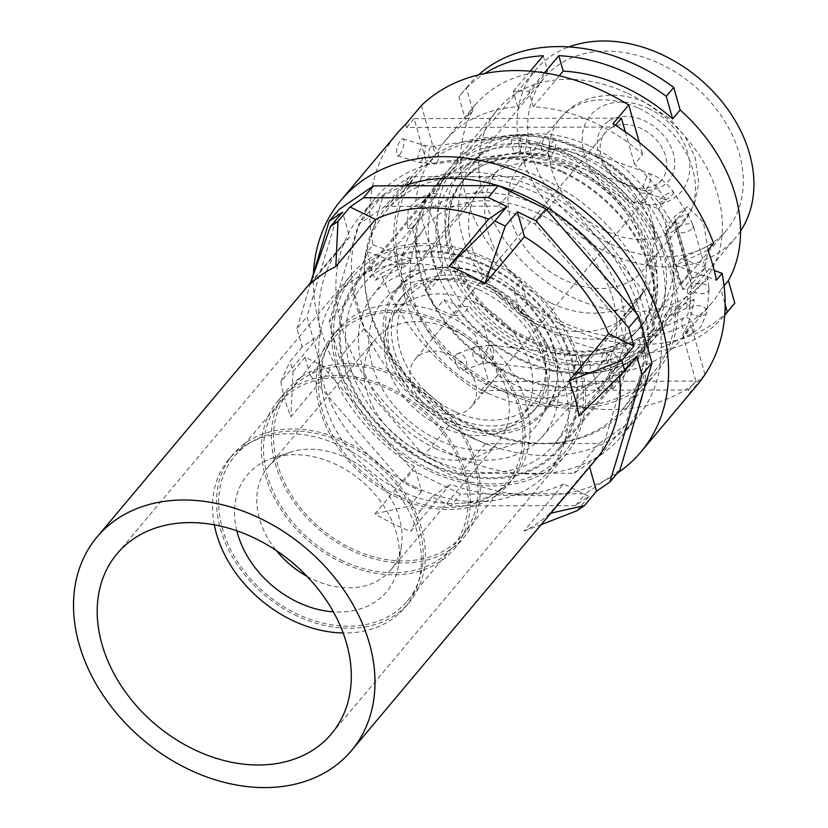 <?xml version="1.0" encoding="UTF-8"?>
<svg xmlns="http://www.w3.org/2000/svg" width="828" height="828" viewBox="0 0 828 828"><rect width="100%" height="100%" fill="white"/><g stroke="black" fill="none" stroke-linecap="round" stroke-linejoin="round"><path stroke-width="0.62" stroke-dasharray="4.14 3.1" d="M610.184 128.443A36.784 27.841 40 0 1 654.524 137.893A36.784 27.841 40 0 1 661.665 179.997A36.784 27.841 40 0 1 656.811 184.251A36.784 27.841 40 0 1 612.461 174.801A36.784 27.841 40 0 1 605.33 132.697A36.784 27.841 40 0 1 610.184 128.443M608.911 120.971A42.714 32.333 40 0 1 663.725 135.575A42.714 32.333 40 0 1 663.062 185.782A42.714 32.333 40 0 1 608.249 171.189A42.714 32.333 40 0 1 608.911 120.971M450.722 355.005A36.784 27.841 -140 0 0 419.91 355.077A36.784 27.841 -140 0 0 415.056 359.331A36.784 27.841 -140 0 0 435.725 410.967A36.784 27.841 -140 0 0 466.537 410.885A36.784 27.841 -140 0 0 471.391 406.631A36.784 27.841 -140 0 0 450.722 355.005M648.086 108.251A59.316 44.909 40 0 1 688.441 177.885A59.316 44.909 40 0 1 623.888 198.513A59.316 44.909 40 0 1 583.533 128.868A59.316 44.909 40 0 1 648.086 108.251M420.272 451.798A80.088 60.62 -140 0 0 497.938 442.359A80.088 60.62 -140 0 0 452.926 329.937A80.088 60.62 40 0 0 375.27 339.376A80.088 60.62 40 0 0 420.272 451.798M597.609 157.31A80.678 61.075 40 0 1 653.354 225.961A80.678 61.075 40 0 1 642.942 270.559A80.678 61.075 40 0 1 564.706 280.071A80.678 61.075 40 0 1 519.363 166.811A80.678 61.075 40 0 1 561.487 148.843A80.678 61.075 40 0 1 597.609 157.31M551.438 303.234A94.909 71.85 -140 0 0 643.491 292.056A94.909 71.85 -140 0 0 655.735 239.592A94.909 71.85 -140 0 0 590.147 158.821A94.909 71.85 -140 0 0 547.66 148.854A94.909 71.85 -140 0 0 498.104 169.999A94.909 71.85 -140 0 0 551.438 303.234M490.849 277.101A94.909 71.85 40 0 1 544.182 410.336A94.909 71.85 40 0 1 452.14 421.514A94.909 71.85 40 0 1 398.796 288.279A94.909 71.85 40 0 1 490.849 277.101M454.8 411.588A81.858 61.965 40 0 1 408.794 296.672A81.858 61.965 40 0 1 488.189 287.026A81.858 61.965 40 0 1 534.184 401.942A81.858 61.965 40 0 1 454.8 411.588M475.22 302.468A81.858 61.965 40 0 1 521.226 417.384A81.858 61.965 40 0 1 441.841 427.031A81.858 61.965 40 0 1 395.836 312.104A81.858 61.965 40 0 1 475.22 302.468M485.384 264.556A131.693 99.691 40 0 1 559.397 449.418A131.693 99.691 40 0 1 431.678 464.932A131.693 99.691 40 0 1 357.675 280.071A131.693 99.691 40 0 1 485.384 264.556M485.146 265.457A130.503 98.791 40 0 1 558.486 448.662A130.503 98.791 40 0 1 431.926 464.032A130.503 98.791 40 0 1 358.586 280.827A130.503 98.791 40 0 1 485.146 265.457M478.687 289.541A98.842 74.83 40 0 1 546.987 373.666A98.842 74.83 40 0 1 438.374 439.947A98.842 74.83 40 0 1 368.853 343.713A98.842 74.83 40 0 1 434.441 279.171A98.842 74.83 40 0 1 478.687 289.541M430.467 469.445A137.624 104.183 40 0 1 353.132 276.252A137.624 104.183 40 0 1 486.595 260.044A137.624 104.183 40 0 1 563.94 453.237A137.624 104.183 40 0 1 430.467 469.445M415.511 487.257A137.624 104.183 40 0 1 319.215 361.318A137.624 104.183 40 0 1 338.176 294.064A137.624 104.183 40 0 1 471.639 277.856A137.624 104.183 40 0 1 548.985 471.049A137.624 104.183 40 0 1 486.026 501.364A137.624 104.183 40 0 1 415.511 487.257M402.17 491.49A115.082 87.116 40 0 1 321.637 386.169A115.082 87.116 40 0 1 337.493 329.937A115.082 87.116 40 0 1 449.097 316.379A115.082 87.116 40 0 1 513.774 477.932A115.082 87.116 40 0 1 461.124 503.279A115.082 87.116 40 0 1 402.17 491.49M397.181 497.421A115.082 87.116 40 0 1 332.514 335.868A115.082 87.116 40 0 1 444.118 322.309A115.082 87.116 40 0 1 508.785 483.862A115.082 87.116 40 0 1 397.181 497.421M397.668 495.62A112.712 85.325 40 0 1 334.326 337.4A112.712 85.325 40 0 1 443.632 324.121A112.712 85.325 40 0 1 506.974 482.341A112.712 85.325 40 0 1 397.668 495.62M398.765 377.558A112.712 85.325 40 0 1 462.107 535.778A112.712 85.325 40 0 1 352.8 549.057A112.712 85.325 40 0 1 289.469 390.837A112.712 85.325 40 0 1 398.765 377.558M352.324 550.858A115.082 87.116 40 0 1 287.647 389.305A115.082 87.116 40 0 1 399.251 375.746A115.082 87.116 40 0 1 463.928 537.3A115.082 87.116 40 0 1 352.324 550.858M342.347 562.73A115.082 87.116 40 0 1 277.68 401.187A115.082 87.116 40 0 1 389.284 387.628A115.082 87.116 40 0 1 453.961 549.171A115.082 87.116 40 0 1 342.347 562.73M342.833 560.929A112.712 85.325 40 0 1 279.491 402.708A112.712 85.325 40 0 1 388.798 389.429A112.712 85.325 40 0 1 452.14 547.65A112.712 85.325 40 0 1 342.833 560.929M343.941 442.866A112.712 85.325 40 0 1 407.272 601.087A112.712 85.325 40 0 1 297.976 614.366A112.712 85.325 40 0 1 234.634 456.145A112.712 85.325 40 0 1 343.941 442.866M297.49 616.167A115.082 87.116 40 0 1 232.813 454.613A115.082 87.116 40 0 1 344.417 441.055A115.082 87.116 40 0 1 409.094 602.608A115.082 87.116 40 0 1 297.49 616.167M214.317 524.838A115.082 87.116 40 0 1 228.828 459.364A115.082 87.116 40 0 1 340.432 445.806A115.082 87.116 40 0 1 405.109 607.359A115.082 87.116 40 0 1 343.144 632.985M236.829 530.8A90.883 68.796 40 0 1 272.505 458.163A90.883 68.796 40 0 1 335.495 464.229A90.883 68.796 40 0 1 398.734 564.137A90.883 68.796 40 0 1 333.373 611.851M307.053 576.371A80.088 60.62 -140 0 0 313.098 579.445A80.088 60.62 -140 0 0 390.764 570.016A80.088 60.62 -140 0 0 401.476 545.631A80.088 60.62 -140 0 0 345.762 457.594A80.088 60.62 -140 0 0 290.255 452.254A80.088 60.62 -140 0 0 268.096 467.033A80.088 60.62 -140 0 0 276.324 550.568M577.447 172.4A97.911 74.116 40 0 1 631.981 310.417A97.911 74.116 40 0 1 537.517 321.378A97.911 74.116 40 0 1 482.01 184.509A97.911 74.116 40 0 1 577.447 172.4M489.897 277.618A96.1 72.75 40 0 1 543.427 413.079A96.1 72.75 40 0 1 450.701 423.843A96.1 72.75 40 0 1 396.229 289.5A96.1 72.75 40 0 1 489.897 277.618M590.385 146.256A118.642 89.807 40 0 1 656.997 312.87A118.642 89.807 40 0 1 541.998 326.781A118.642 89.807 40 0 1 475.262 160.301A118.642 89.807 40 0 1 590.385 146.256M659.709 63.601A118.787 89.921 40 0 1 726.404 230.422A118.787 89.921 40 0 1 611.271 244.343A118.787 89.921 40 0 1 544.451 77.666A118.787 89.921 40 0 1 659.709 63.601M740.553 231.033A130.503 98.791 40 0 1 735.44 237.884A130.503 98.791 40 0 1 608.88 253.264A130.503 98.791 40 0 1 535.54 70.059A130.503 98.791 40 0 1 568.939 46.927M582.343 149.682A130.503 98.791 40 0 1 655.683 332.887A130.503 98.791 40 0 1 529.123 348.257A130.503 98.791 40 0 1 455.783 165.051A130.503 98.791 40 0 1 582.343 149.682M520.15 358.948A130.503 98.791 -140 0 0 646.709 343.568A130.503 98.791 -140 0 0 573.369 160.363A130.503 98.791 -140 0 0 446.809 175.743A130.503 98.791 -140 0 0 520.15 358.948M449.221 420.997A87.199 66.012 -140 0 0 533.791 410.719A87.199 66.012 -140 0 0 545.041 362.519A87.199 66.012 -140 0 0 484.784 288.31A87.199 66.012 -140 0 0 445.754 279.16A87.199 66.012 -140 0 0 400.224 298.587A87.199 66.012 -140 0 0 449.221 420.997M488.272 284.149A87.199 66.012 40 0 1 537.279 406.569A87.199 66.012 40 0 1 452.719 416.836A87.199 66.012 40 0 1 403.712 294.426A87.199 66.012 40 0 1 488.272 284.149M644.432 291.787L654.617 327.764L625.378 425.447L599.017 443.518L485.332 443.787L448.797 425.882L364.351 328.457L354.167 292.481L368.791 243.639A154.236 116.758 40 0 1 386.262 210.954A154.236 116.758 40 0 1 466.609 176.592A154.236 116.758 40 0 1 535.84 192.779A154.236 116.758 40 0 1 602.204 243.07A154.236 116.758 40 0 1 639.992 376.605A154.236 116.758 40 0 1 622.511 409.291A154.236 116.758 40 0 1 542.174 443.653A154.236 116.758 40 0 1 472.943 427.465A154.236 116.758 40 0 1 406.579 377.175A154.236 116.758 40 0 1 368.791 243.639L383.405 194.797L409.767 176.726L523.451 176.457L559.987 194.363L644.432 291.787L633.006 305.387M504.345 390.06A154.236 116.758 40 0 1 417.674 173.549A154.236 116.758 40 0 1 567.242 155.374A154.236 116.758 40 0 1 653.923 371.886A154.236 116.758 40 0 1 504.345 390.06M562.885 171.624A132.884 100.592 40 0 1 636.908 358.928A132.884 100.592 40 0 1 508.702 373.811A132.884 100.592 40 0 1 433.375 188.059A132.884 100.592 40 0 1 562.885 171.624M562.647 172.524A131.693 99.691 40 0 1 636.649 357.396A131.693 99.691 40 0 1 508.941 372.91A131.693 99.691 40 0 1 434.938 188.039A131.693 99.691 40 0 1 562.647 172.524M384.844 206.41L498.528 206.141L535.064 224.057L619.51 321.471L629.684 357.448L600.455 455.141L574.094 473.202L460.409 473.481L423.874 455.566L339.428 358.151L329.244 322.175L358.483 224.481L384.844 206.41L409.767 176.726M523.451 176.457L511.839 190.274M510.679 191.672L498.528 206.141M383.405 194.797L358.483 224.481M354.167 292.481L329.244 322.175M631.309 307.405L619.51 321.471M559.987 194.363L548.24 208.356M546.863 209.991L535.064 224.057M364.351 328.457L339.428 358.151M448.797 425.882L423.874 455.566M485.332 443.787L460.409 473.481M599.017 443.518L574.094 473.202M619.882 470.138L585.468 493.736L460.668 494.037L412.955 470.646L320.25 363.699L306.96 316.72L339.056 209.474M654.617 327.764L629.684 357.448M625.378 425.447L600.455 455.141M487.081 258.232A139.994 105.974 40 0 1 565.752 454.758A139.994 105.974 40 0 1 429.991 471.256A139.994 105.974 40 0 1 351.31 274.73A139.994 105.974 40 0 1 487.081 258.232M596.709 458.484A166.097 125.732 40 0 1 589.401 466.257L549.823 513.401A166.097 125.732 40 0 1 524.01 531.09L563.578 483.956L588.946 496.386L575.491 505.608L585.468 493.736M575.491 505.608L450.701 505.908L460.668 494.037M563.578 483.956A166.097 125.732 40 0 1 450.349 484.235L410.771 531.369A166.097 125.732 40 0 1 396.053 525.19A166.097 125.732 40 0 1 374.981 513.826L414.559 466.681L421.628 491.656L402.988 482.517L412.955 470.646M402.988 482.517L310.283 375.581L320.25 363.699M414.559 466.681A166.097 125.732 40 0 1 330.444 369.65L290.876 416.794A166.097 125.732 40 0 1 280.899 381.553L320.477 334.409L302.179 346.953L296.983 328.592L306.96 316.72M296.983 328.592L311.794 279.098M578.948 416.091L618.526 368.957A166.097 125.732 40 0 1 619.458 376.036M589.598 466.951L589.401 466.257M618.526 368.957L636.815 356.423M450.701 505.908L432.061 496.769L450.349 484.235M310.283 375.581L305.087 357.22L330.444 369.65M320.477 334.409A166.097 125.732 40 0 1 342.285 244.881A166.097 125.732 40 0 1 349.592 237.108L342.533 212.134M310.024 284.242L349.592 237.108M302.179 346.953L290.1 361.339L293.009 371.606L290.876 416.794M280.899 381.553L290.1 361.339M305.087 357.22L293.009 371.606M421.628 491.656L409.549 506.043L419.982 511.155L410.771 531.369M374.981 513.826L409.549 506.043M432.061 496.769L419.982 511.155M588.946 496.386L576.868 510.772M524.01 531.09L541.15 524.662M549.823 513.401L550.765 513.215M732.345 306.143A172.027 130.224 40 0 1 527.446 303.638L521.071 281.106A154.236 116.758 40 0 1 472.788 110.466L465.305 119.367L458.929 96.835A172.027 130.224 40 0 1 461.362 93.823A172.027 130.224 40 0 1 484.639 73.537M472.788 110.466L466.412 87.934L458.929 96.835M466.412 87.934A172.027 130.224 40 0 1 468.845 84.922A172.027 130.224 40 0 1 478.553 74.882M627.966 93.419A134.229 101.606 40 0 1 702.724 282.617A134.229 101.606 40 0 1 573.224 297.656A134.229 101.606 40 0 1 497.142 110.02A134.229 101.606 40 0 1 627.966 93.419M543.251 55.714L547.618 71.146A154.236 116.758 40 0 0 474.993 105.27A154.236 116.758 40 0 0 465.305 119.367M412.313 228.259L407.666 228.269L425.24 207.331L421.535 217.267L412.313 228.259L429.753 289.883L425.106 289.893A154.236 116.758 40 0 0 436.449 308.709L443.922 299.798A154.236 116.758 40 0 0 475.469 335.433L483.687 325.632A154.236 116.758 40 0 0 531.762 357.406A154.236 116.758 40 0 0 576.868 371.596A154.236 116.758 40 0 0 593.159 373.387L623.07 337.762A154.236 116.758 40 0 1 561.663 321.781A154.236 116.758 40 0 1 513.598 290.017L521.071 281.106M425.106 289.893L442.68 268.965L438.975 278.901L429.753 289.883M425.24 207.331C433.551 213.448 441.852 242.739 442.68 268.965M407.666 228.269A154.236 116.758 40 0 1 408.359 209.432L415.832 200.521A154.236 116.758 40 0 1 427.176 164.782L435.404 154.991A154.236 116.758 40 0 1 445.081 140.895A154.236 116.758 40 0 1 502.461 108.644A154.236 116.758 40 0 1 517.717 106.771L547.618 71.146M724.065 285.774L720.929 289.51L725.152 304.435M527.446 303.638L519.974 312.539L513.598 290.017M720.929 289.51A154.236 116.758 40 0 1 711.242 303.607A154.236 116.758 40 0 1 638.616 337.731L642.983 353.163A172.027 130.224 40 0 0 724.728 315.22M559.242 75.793L533.263 106.74A154.236 116.758 40 0 1 549.554 108.53A154.236 116.758 40 0 1 594.659 122.72A154.236 116.758 40 0 1 642.735 154.484L634.507 164.286A154.236 116.758 40 0 1 666.043 199.921L658.57 208.822A154.236 116.758 40 0 1 669.914 227.628L687.488 206.7L674.478 216.657L665.257 227.648L669.914 227.628M704.928 268.324L691.918 278.291L682.696 289.272L687.354 289.262L704.928 268.324L708.023 250.491M708.064 249.973L703.438 222.246L687.488 206.7M687.354 289.262A154.236 116.758 40 0 1 686.66 308.099L694.143 299.198A154.236 116.758 40 0 1 682.789 334.926L691.018 325.135A154.236 116.758 40 0 1 681.33 339.232A154.236 116.758 40 0 1 623.96 371.482A154.236 116.758 40 0 1 608.704 373.356L638.616 337.731M686.66 308.099L673.06 314.992L664.884 315.013A133.122 100.778 40 0 1 648.8 345.141A133.122 100.778 40 0 1 520.367 360.045A133.122 100.778 40 0 1 462.107 315.509L469.435 306.598A133.277 100.892 40 0 0 527.809 351.258A133.277 100.892 40 0 0 656.397 336.334L702.724 282.617M664.884 315.013L672.512 306.112A133.277 100.892 40 0 1 656.397 336.334M582.156 148.46A133.277 100.892 40 0 1 640.541 193.121L632.902 202.022A133.122 100.778 40 0 0 574.653 157.486A133.122 100.778 40 0 0 444.905 173.952A133.122 100.778 40 0 0 430.136 202.518L437.463 193.607A133.277 100.892 40 0 1 452.264 164.948A133.277 100.892 40 0 1 582.156 148.46M623.07 337.762L627.427 353.194A172.027 130.224 40 0 1 519.974 312.539M705.001 374.525L691.018 325.135M705.021 374.618A195.76 148.191 40 0 1 523.296 388.994A195.76 148.191 40 0 1 497.69 375.125L483.687 325.632M593.159 373.387L597.526 388.818L627.427 353.194M608.704 373.356L613.072 388.787A172.027 130.224 40 0 1 597.526 388.818M697.435 384.637A195.76 148.191 40 0 1 689.32 393.321L688.378 389.988L481.047 390.495L481.989 393.828L497.69 375.125M481.047 390.495L488.52 381.584L475.469 335.433M673.06 314.992L680.533 306.091L694.143 299.198M680.533 306.091L672.512 306.112M443.922 299.798L461.403 306.619L469.435 306.598M682.789 334.926L695.851 381.087L488.52 381.584M436.449 308.709L453.93 315.52L461.403 306.619M373.035 244.933L411.775 259.092L406.041 265.923L375.363 280.247A195.76 148.191 40 0 1 367.301 251.764L373.035 244.933A195.76 148.191 40 0 1 397.585 132.894M613.03 123.703L613.972 127.036L406.641 127.543L405.699 124.21M713.632 243.339L681.309 258.439L714.243 270.477M481.989 393.828A195.76 148.191 40 0 1 381.097 273.426L411.775 259.092M453.93 315.52L462.107 315.509M682.696 289.272L665.257 227.648M632.902 202.022L641.089 202.001L658.57 208.822M408.359 209.432L421.959 202.539L430.136 202.518M421.535 217.267L438.975 278.901M421.959 202.539L429.432 193.628L437.463 193.607M415.832 200.521L429.432 193.628M641.089 202.001L648.562 193.1L640.541 193.121M648.562 193.1L666.043 199.921M625.326 131.828L634.507 164.286M621.445 118.135L414.114 118.632L427.176 164.782M406.641 127.543L414.114 118.632M421.4 105.508L435.404 154.991M639.309 142.395L642.735 154.484M533.263 106.74L528.895 91.308L544.369 72.874M517.717 106.771L513.35 91.339A172.027 130.224 40 0 1 528.895 91.308M613.972 127.036L615.473 125.245M691.918 278.291L674.478 216.657M688.378 389.988L695.851 381.087M689.32 393.321L704.587 375.136M503.859 391.861A156.606 118.549 40 0 1 415.853 172.017A156.606 118.549 40 0 1 567.729 153.573A156.606 118.549 40 0 1 655.735 373.418A156.606 118.549 40 0 1 503.859 391.861M375.363 280.247L381.097 273.426M681.309 258.439L675.576 265.27L716.396 280.195M707.899 250.17L675.576 265.27M367.301 251.764L406.041 265.923M538.314 188.598A156.606 118.549 40 0 1 626.33 408.442A156.606 118.549 40 0 1 474.454 426.896A156.606 118.549 40 0 1 386.448 207.052A156.606 118.549 40 0 1 538.314 188.598M471.546 437.722A170.847 129.323 40 0 1 375.539 197.892A170.847 129.323 40 0 1 541.222 177.772A170.847 129.323 40 0 1 637.229 417.602A170.847 129.323 40 0 1 471.546 437.722M613.072 388.787L642.983 353.163M513.35 91.339L530.272 71.187M674.437 222.101L664.967 233.372L666.219 233.372L675.689 222.09L674.437 222.101L688.979 273.457L679.498 284.739L680.751 284.728L690.221 273.447L675.689 222.09M690.221 273.447L688.979 273.457M664.967 233.372L679.498 284.739M666.219 233.372L680.751 284.728M313.47 273.519A195.76 148.191 -140 0 0 451.012 475.086A195.76 148.191 -140 0 0 617.357 473.161M404.395 185.814A170.847 129.323 -140 0 0 360.087 216.305A170.847 129.323 -140 0 0 456.093 456.135A170.847 129.323 -140 0 0 621.776 436.004A170.847 129.323 -140 0 0 639.112 405.906M642.818 393.517A170.847 129.323 -140 0 0 635.935 312.746M498.715 185.803A170.847 129.323 -140 0 0 497.98 185.586M433.127 459.519A124.573 94.299 40 0 1 363.74 283.921A124.573 94.299 40 0 1 483.935 269.969A124.573 94.299 40 0 1 554.553 444.108A124.573 94.299 40 0 1 433.127 459.519M436.035 448.693A110.341 83.525 40 0 1 372.331 295.906A110.341 83.525 40 0 1 481.027 280.806A110.341 83.525 40 0 1 541.253 437.722A110.341 83.525 40 0 1 436.035 448.693M488.199 393.341A123.434 93.44 -140 0 0 608.497 378.075A123.434 93.44 -140 0 0 538.531 205.53A123.434 93.44 -140 0 0 419.444 219.348A123.434 93.44 -140 0 0 488.199 393.341M536.606 212.713A113.985 86.288 40 0 1 598.82 374.825A113.985 86.288 40 0 1 490.124 386.148A113.985 86.288 40 0 1 424.319 228.321A113.985 86.288 40 0 1 536.606 212.713M399.748 154.608A8.901 2.826 107.2 0 0 403.619 145.407A8.901 2.826 107.2 0 0 402.843 138.814A8.901 2.826 107.2 0 0 400.69 140.025A8.901 2.826 107.2 0 0 396.819 149.226A8.901 2.826 107.2 0 0 397.595 155.819A8.901 2.826 107.2 0 0 399.748 154.608M456.342 354.612A8.901 5.351 -110.8 0 1 457.78 353.577A8.901 5.351 -110.8 0 1 465.367 358.669A8.901 5.351 -110.8 0 1 465.533 369.174A8.901 5.351 -110.8 0 1 464.104 370.209A8.901 5.351 -110.8 0 1 456.507 365.117A8.901 5.351 -110.8 0 1 456.342 354.612M638.73 108.323A80.678 61.075 40 0 1 684.073 221.573A80.678 61.075 40 0 1 605.827 231.084A80.678 61.075 40 0 1 560.494 117.824A80.678 61.075 40 0 1 638.73 108.323M580.604 156.078A122.14 92.457 40 0 1 663.704 299.477A122.14 92.457 40 0 1 530.8 341.933A122.14 92.457 40 0 1 447.7 198.534A122.14 92.457 40 0 1 580.604 156.078M576.174 165.01A115.082 87.116 40 0 1 640.851 326.563A115.082 87.116 40 0 1 529.247 340.122A115.082 87.116 40 0 1 464.57 178.569A115.082 87.116 40 0 1 576.174 165.01M573.245 168.498A115.082 87.116 40 0 1 637.922 330.051A115.082 87.116 40 0 1 526.318 343.61A115.082 87.116 40 0 1 461.641 182.056A115.082 87.116 40 0 1 573.245 168.498M571.693 166.697A122.14 92.457 40 0 1 654.793 310.086A122.14 92.457 40 0 1 521.888 352.542A122.14 92.457 40 0 1 438.788 209.153A122.14 92.457 40 0 1 571.693 166.697M421.1 161.201A8.901 2.826 107.2 0 0 424.961 152A8.901 2.826 107.2 0 0 424.195 145.407A8.901 2.826 107.2 0 0 422.042 146.618A8.901 2.826 107.2 0 0 418.171 155.819A8.901 2.826 107.2 0 0 418.937 162.412A8.901 2.826 107.2 0 0 421.1 161.201M436.801 162.712A8.901 4.792 82.3 0 0 438.002 152.456A8.901 4.792 82.3 0 0 432.464 146.256A8.901 4.792 82.3 0 0 430.498 147.436A8.901 4.792 82.3 0 0 429.297 157.682A8.901 4.792 82.3 0 0 434.835 163.892A8.901 4.792 82.3 0 0 436.801 162.712M513.132 136.289A8.901 4.792 -97.7 0 1 515.099 135.109A8.901 4.792 -97.7 0 1 520.636 141.319A8.901 4.792 -97.7 0 1 519.435 151.565A8.901 4.792 -97.7 0 1 517.469 152.745A8.901 4.792 -97.7 0 1 511.932 146.546A8.901 4.792 -97.7 0 1 513.132 136.289M521.733 136.268A8.901 3.798 -83.1 0 1 523.969 135.078A8.901 3.798 -83.1 0 1 526.815 141.826A8.901 3.798 -83.1 0 1 524.072 151.555A8.901 3.798 -83.1 0 1 521.837 152.745A8.901 3.798 -83.1 0 1 518.98 145.997A8.901 3.798 -83.1 0 1 521.733 136.268M546.552 154.267A8.901 3.798 96.9 0 0 549.306 144.538A8.901 3.798 96.9 0 0 546.449 137.79A8.901 3.798 96.9 0 0 544.213 138.99A8.901 3.798 96.9 0 0 541.471 148.719A8.901 3.798 96.9 0 0 544.317 155.467A8.901 3.798 96.9 0 0 546.552 154.267M553.145 141.122A8.901 2.556 -70.3 0 1 555.246 139.891A8.901 2.556 -70.3 0 1 555.505 146.37A8.901 2.556 -70.3 0 1 551.365 155.426A8.901 2.556 -70.3 0 1 549.254 156.647A8.901 2.556 -70.3 0 1 549.005 150.168A8.901 2.556 -70.3 0 1 553.145 141.122M646.316 189.364A8.901 2.556 109.7 0 0 650.456 180.318A8.901 2.556 109.7 0 0 650.208 173.828A8.901 2.556 109.7 0 0 648.096 175.06A8.901 2.556 109.7 0 0 643.956 184.106A8.901 2.556 109.7 0 0 644.215 190.595A8.901 2.556 109.7 0 0 646.316 189.364M672.605 194.456A8.901 2.153 -33.2 0 0 673.506 192.251A8.901 2.153 -33.2 0 0 667.409 193.814A8.901 2.153 -33.2 0 0 659.512 199.807A8.901 2.153 -33.2 0 0 658.612 202.001A8.901 2.153 -33.2 0 0 664.698 200.438A8.901 2.153 -33.2 0 0 672.605 194.456M674.116 222.111A8.901 2.153 146.8 0 1 682.013 216.118A8.901 2.153 146.8 0 1 688.109 214.566A8.901 2.153 146.8 0 1 687.209 216.76A8.901 2.153 146.8 0 1 679.302 222.753A8.901 2.153 146.8 0 1 673.216 224.305A8.901 2.153 146.8 0 1 674.116 222.111M692.529 228.269A8.901 3.881 -15.8 0 0 693.315 225.868A8.901 3.881 -15.8 0 0 686.153 224.026A8.901 3.881 -15.8 0 0 676.983 228.311A8.901 3.881 -15.8 0 0 676.197 230.712A8.901 3.881 -15.8 0 0 683.359 232.564A8.901 3.881 -15.8 0 0 692.529 228.269M707.06 279.636A8.901 3.881 -15.8 0 0 707.847 277.225A8.901 3.881 -15.8 0 0 700.685 275.382A8.901 3.881 -15.8 0 0 691.515 279.667A8.901 3.881 -15.8 0 0 690.728 282.069A8.901 3.881 -15.8 0 0 697.89 283.921A8.901 3.881 -15.8 0 0 707.06 279.636M708.25 291.156A8.901 5.134 5 0 0 709.068 289.293A8.901 5.134 5 0 0 702.341 283.642A8.901 5.134 5 0 0 692.156 285.877A8.901 5.134 5 0 0 691.339 287.73A8.901 5.134 5 0 0 698.076 293.391A8.901 5.134 5 0 0 708.25 291.156M690.19 308.223A8.901 5.134 -175 0 1 700.374 305.987A8.901 5.134 -175 0 1 707.102 311.639A8.901 5.134 -175 0 1 706.294 313.501A8.901 5.134 -175 0 1 696.11 315.737A8.901 5.134 -175 0 1 689.382 310.086A8.901 5.134 -175 0 1 690.19 308.223M692.788 332.98A8.901 5.465 65.6 0 0 692.26 322.454A8.901 5.465 65.6 0 0 684.176 317.745A8.901 5.465 65.6 0 0 682.924 318.718A8.901 5.465 65.6 0 0 683.452 329.244A8.901 5.465 65.6 0 0 691.535 333.953A8.901 5.465 65.6 0 0 692.788 332.98M607.286 353.07A8.901 5.465 -114.4 0 1 608.539 352.097A8.901 5.465 -114.4 0 1 616.622 356.806A8.901 5.465 -114.4 0 1 617.16 367.332A8.901 5.465 -114.4 0 1 615.908 368.305A8.901 5.465 -114.4 0 1 607.824 363.595A8.901 5.465 -114.4 0 1 607.286 353.07M609.449 369.516A8.901 4.792 82.3 0 0 610.65 359.259A8.901 4.792 82.3 0 0 605.102 353.059A8.901 4.792 82.3 0 0 603.136 354.239A8.901 4.792 82.3 0 0 601.935 364.486A8.901 4.792 82.3 0 0 607.483 370.696A8.901 4.792 82.3 0 0 609.449 369.516M582.219 357.054A8.901 4.792 -97.7 0 1 584.185 355.874A8.901 4.792 -97.7 0 1 589.733 362.084A8.901 4.792 -97.7 0 1 588.532 372.331A8.901 4.792 -97.7 0 1 586.566 373.511A8.901 4.792 -97.7 0 1 581.018 367.311A8.901 4.792 -97.7 0 1 582.219 357.054M579.931 372.352A8.901 3.798 96.9 0 0 582.674 362.623A8.901 3.798 96.9 0 0 579.828 355.874A8.901 3.798 96.9 0 0 577.592 357.065A8.901 3.798 96.9 0 0 574.839 366.794A8.901 3.798 96.9 0 0 577.696 373.542A8.901 3.798 96.9 0 0 579.931 372.352M488.768 346.342A8.901 3.798 -83.1 0 1 491.004 345.152A8.901 3.798 -83.1 0 1 493.85 351.9A8.901 3.798 -83.1 0 1 491.107 361.629A8.901 3.798 -83.1 0 1 488.872 362.819A8.901 3.798 -83.1 0 1 486.015 356.071A8.901 3.798 -83.1 0 1 488.768 346.342M473.937 347.926A8.901 5.351 -110.8 0 1 475.365 346.891A8.901 5.351 -110.8 0 1 482.962 351.983A8.901 5.351 -110.8 0 1 483.117 362.488A8.901 5.351 -110.8 0 1 481.689 363.523A8.901 5.351 -110.8 0 1 474.102 358.431A8.901 5.351 -110.8 0 1 473.937 347.926M661.665 179.997L471.391 406.631M605.33 132.697L415.056 359.331M519.363 166.811L560.494 117.824C569.902 106.895 581.732 99.857 595.974 96.71L610.774 95.075C623.091 95.075 635.004 97.766 646.544 103.158L670.028 118.859L685.253 136.703L695.199 157.506L698.718 183.143L694.568 203.636L684.073 221.573L642.942 270.559M653.354 225.961L655.735 239.592M561.487 148.843L547.66 148.854M544.182 410.336L643.491 292.056M398.796 288.279L498.104 169.999M521.226 417.384L534.184 401.942M395.836 312.104L408.794 296.672M338.176 294.064L353.132 276.252M548.985 471.049L563.94 453.237M321.637 386.169L319.215 361.318M461.124 503.279L486.026 501.364M332.514 335.868L337.493 329.937M508.785 483.862L513.774 477.932M462.107 535.778L506.974 482.341M289.469 390.837L334.326 337.4M277.68 401.187L287.647 389.305M453.961 549.171L463.928 537.3M407.272 601.087L452.14 547.65M234.634 456.145L279.491 402.708M228.828 459.364L232.813 454.613M405.109 607.359L409.094 602.608M401.476 545.631L398.734 564.137M290.255 452.254L272.505 458.163M268.096 467.033L375.27 339.376M390.764 570.016L497.938 442.359M543.427 413.079L631.981 310.417M396.229 289.5L482.01 184.509M656.997 312.87L726.404 230.422M475.262 160.301L544.451 77.666M655.683 332.887L735.44 237.884M455.783 165.051L535.54 70.059M530.81 339.087C573.235 359.445 619.416 353.328 640.851 326.563L637.922 330.051C676.248 290.173 640.893 199.186 571.682 169.533C529.258 149.175 483.076 155.302 461.641 182.056L464.57 178.569C426.244 218.447 461.589 309.434 530.81 339.087M558.486 448.662L646.709 343.568M358.586 280.827L446.809 175.743M545.041 362.519L546.987 373.666M445.754 279.16L434.441 279.171M533.791 410.719L537.279 406.569M400.224 298.587L403.712 294.426M386.262 210.954L417.674 173.549M622.511 409.291L653.923 371.886M559.397 449.418L636.649 357.396M357.675 280.071L434.938 188.039M331.469 733.815L565.752 454.758M117.038 553.777L351.31 274.73M310.562 282.669L342.285 244.881M445.081 140.895L474.993 105.27M681.33 339.232L711.242 303.607M636.908 358.928L648.8 345.141M433.375 188.059L444.905 173.952M452.264 164.948L497.142 110.02M626.33 408.442L655.735 373.418M386.448 207.052L415.853 172.017M360.087 216.305L375.539 197.892M621.776 436.004L637.229 417.602M461.362 93.823L468.845 84.922M608.497 378.075L554.553 444.108M419.444 219.348L363.74 283.921M541.253 437.722L598.82 374.825M372.331 295.906L424.319 228.321M402.843 138.814L424.195 145.407L432.464 146.256L515.099 135.109L523.969 135.078L546.449 137.79L555.246 139.891L650.208 173.828C659.906 177.451 667.678 183.588 673.506 192.251L688.109 214.566L693.315 225.868L707.847 277.225L709.068 289.293L707.102 311.639L700.943 326.853L691.535 333.953L615.908 368.305L607.483 370.696L586.566 373.511L577.696 373.542L488.872 362.819L481.689 363.523L464.104 370.209M397.595 155.819L418.937 162.412L434.835 163.892L517.469 152.745L544.317 155.467L549.254 156.647L644.215 190.595C650.156 192.821 654.958 196.619 658.612 202.001L673.216 224.305L676.197 230.712L690.728 282.069L691.339 287.73L689.382 310.086L687.312 315.416L684.176 317.745L608.539 352.097L605.102 353.059L579.828 355.874L491.004 345.152L475.365 346.891L457.78 353.577"/><path stroke-width="1.24" d="M343.144 632.985A115.082 87.116 40 0 1 293.505 620.917A115.082 87.116 40 0 1 214.317 524.838M333.373 611.851A90.883 68.796 40 0 1 298.442 602.505A90.883 68.796 40 0 1 236.829 530.8M276.324 550.568A80.088 60.62 -140 0 0 307.053 576.371M568.939 46.927A130.503 98.791 40 0 1 662.1 54.679A130.503 98.791 40 0 1 740.553 231.033M511.839 190.274L510.679 191.672M633.006 305.387L631.309 307.405M548.24 208.356L546.863 209.991M311.794 279.098L329.078 221.355L339.056 209.474L373.469 185.886L498.27 185.586L545.983 208.977L638.688 315.913L651.978 362.902L619.882 470.138L609.915 482.01L596.47 491.232L589.598 466.951M329.078 221.355L342.533 212.134L330.455 226.52L310.024 284.242A166.097 125.732 40 0 1 335.837 266.554L375.415 219.41A166.097 125.732 40 0 1 488.644 219.141L449.076 266.274A166.097 125.732 40 0 1 463.794 272.453A166.097 125.732 40 0 1 484.866 283.828L524.434 236.684L517.376 211.709L536.016 220.848L545.983 208.977M536.016 220.848L628.711 327.784L638.688 315.913M628.711 327.784L633.906 346.145L608.549 333.715L568.971 380.849A166.097 125.732 40 0 1 578.948 416.091L624.736 370.799L636.815 356.423L642.01 374.774L651.978 362.902M642.01 374.774L609.915 482.01M375.415 219.41L350.058 206.979L363.502 197.757L373.469 185.886M363.502 197.757L488.303 197.457L498.27 185.586M252.799 537.289A139.994 105.974 40 0 1 331.469 733.815A139.994 105.974 40 0 1 195.708 750.313A139.994 105.974 40 0 1 117.038 553.777A139.994 105.974 40 0 1 252.799 537.289M524.434 236.684A166.097 125.732 40 0 1 608.549 333.715M488.303 197.457L506.943 206.596L488.644 219.141M619.458 376.036A166.097 125.732 40 0 1 596.709 458.484L351.465 750.603A166.097 125.732 40 0 1 190.388 770.164A166.097 125.732 40 0 1 97.042 536.999A166.097 125.732 40 0 1 258.119 517.428A166.097 125.732 40 0 1 351.465 750.603M517.376 211.709L505.297 226.096L494.865 220.983L449.076 266.274M484.866 283.828L505.297 226.096M506.943 206.596L494.865 220.983M350.058 206.979L337.979 221.366L330.455 226.52M335.837 266.554L337.979 221.366M541.15 524.662L576.868 510.772L584.392 505.618L549.823 513.401M596.47 491.232L584.392 505.618M568.971 380.849L621.828 360.532L633.906 346.145M624.736 370.799L621.828 360.532M478.553 74.882A172.027 130.224 40 0 1 673.744 87.426L680.119 109.958A154.236 116.758 40 0 1 728.402 280.609L734.778 303.131A172.027 130.224 40 0 1 732.345 306.143L724.873 315.054A172.027 130.224 40 0 1 724.728 315.22M673.744 87.426L666.261 96.338L672.636 118.87L680.119 109.958M544.369 72.874L558.807 55.683L563.175 71.115A154.236 116.758 40 0 1 624.571 87.095A154.236 116.758 40 0 1 672.636 118.87M558.807 55.683A172.027 130.224 40 0 1 666.261 96.338M484.639 73.537A172.027 130.224 40 0 1 543.251 55.714L530.272 71.187M725.152 304.435L727.305 312.042A172.027 130.224 40 0 1 724.873 315.054M734.778 303.131L727.305 312.042M728.402 280.609L724.065 285.774M708.023 250.491L708.064 249.973M559.242 75.793L563.175 71.115M704.587 375.136L705.001 374.525M617.357 473.161A195.76 148.191 -140 0 0 640.862 452.026A195.76 148.191 -140 0 0 530.851 177.223A195.76 148.191 -140 0 0 341.001 200.283L397.585 132.894A195.76 148.191 40 0 1 405.699 124.21L421.4 105.508A195.76 148.191 40 0 1 439.119 91.525A195.76 148.191 40 0 1 628.731 105.001L639.309 142.395M628.731 105.001L613.03 123.703A195.76 148.191 40 0 1 713.632 243.339L707.899 250.17A195.76 148.191 40 0 1 716.396 280.195L722.13 273.364A195.76 148.191 40 0 1 697.435 384.637L640.862 452.026M714.243 270.477L722.13 273.364M615.473 125.245L621.445 118.135L625.326 131.828M341.001 200.283A195.76 148.191 -140 0 0 313.47 273.519M639.112 405.906A170.847 129.323 -140 0 0 642.818 393.517M635.935 312.746A170.847 129.323 -140 0 0 525.77 196.174A170.847 129.323 -140 0 0 498.715 185.803M497.98 185.586A170.847 129.323 -140 0 0 404.395 185.814M97.042 536.999L310.562 282.669"/></g></svg>

